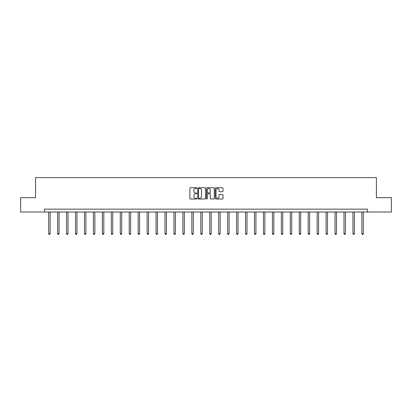 <?xml version="1.0" encoding="UTF-8"?>
<svg xmlns="http://www.w3.org/2000/svg" width="412" height="412" viewBox="0 0 412 412"><rect width="100%" height="100%" fill="white"/><g stroke="black" fill="none" stroke-linecap="round" stroke-linejoin="round"><path stroke-width="0.62" d="M196.823 188.14A0.397 0.397 0 0 0 196.426 187.743L190.447 187.743A0.561 0.561 0 0 0 189.881 188.305L189.881 198.44A0.561 0.561 0 0 0 190.447 199.006L196.426 199.006A0.397 0.397 0 0 0 196.823 198.61A0.397 0.397 0 0 0 196.426 198.218L195.654 198.218A1.802 1.802 0 0 1 193.851 196.416L193.851 195.571A1.802 1.802 0 0 1 195.654 193.769L196.426 193.769A0.397 0.397 0 0 0 196.823 193.372A0.397 0.397 0 0 0 196.426 192.981L195.654 192.981A1.802 1.802 0 0 1 193.851 191.178L193.851 190.334A1.802 1.802 0 0 1 195.654 188.531L196.426 188.531A0.397 0.397 0 0 0 196.823 188.14M222.454 191.714A0.561 0.561 0 0 0 223.021 191.153L223.021 188.305A0.561 0.561 0 0 0 222.454 187.743L215.811 187.743A0.561 0.561 0 0 0 215.249 188.305L215.249 198.44A0.561 0.561 0 0 0 215.811 199.006L222.454 199.006A0.561 0.561 0 0 0 223.021 198.44L223.021 195.005A0.561 0.561 0 0 0 222.454 194.443L219.611 194.443A0.561 0.561 0 0 0 219.05 195.005L219.05 196.709A1.504 1.504 0 0 1 217.541 198.218A1.504 1.504 0 0 1 216.037 196.709L216.037 190.04A1.504 1.504 0 0 1 217.541 188.531A1.504 1.504 0 0 1 219.05 190.04L219.05 191.153A0.561 0.561 0 0 0 219.611 191.714L222.454 191.714M44.547 212.015L20.6 212.015L20.6 197.678L35.602 197.678L35.602 177.598L376.398 177.598L376.398 197.678L391.4 197.678L391.4 212.015L367.452 212.015L367.452 209.152L44.547 209.152L44.547 212.015L367.452 212.015M205.506 188.305A0.561 0.561 0 0 0 204.944 187.743L198.301 187.743A0.561 0.561 0 0 0 197.739 188.305L197.739 198.44A0.561 0.561 0 0 0 198.301 199.006L204.944 199.006A0.561 0.561 0 0 0 205.506 198.44L205.506 188.305M207.056 187.743L213.699 187.743A0.561 0.561 0 0 1 214.261 188.305L214.261 198.44A0.561 0.561 0 0 1 213.699 199.006L210.856 199.006A0.561 0.561 0 0 1 210.295 198.44L210.295 194.33A0.561 0.561 0 0 0 209.729 193.769L207.844 193.769A0.561 0.561 0 0 0 207.282 194.33L207.282 198.61A0.397 0.397 0 0 1 206.886 199.006A0.397 0.397 0 0 1 206.494 198.61L206.494 188.305A0.561 0.561 0 0 1 207.056 187.743M198.919 188.531A0.397 0.397 0 0 0 198.527 188.928L198.527 197.822A0.397 0.397 0 0 0 198.919 198.218L199.738 198.218A1.802 1.802 0 0 0 201.54 196.416L201.54 190.334A1.802 1.802 0 0 0 199.738 188.531L198.919 188.531M210.295 190.066A1.504 1.504 0 0 0 208.786 188.562A1.504 1.504 0 0 0 207.282 190.066L207.282 192.419A0.561 0.561 0 0 0 207.844 192.981L209.729 192.981A0.561 0.561 0 0 0 210.295 192.419L210.295 190.066M48.678 212.015L48.678 233.655L50.115 233.655L50.115 212.015M50.115 233.655L49.682 234.402L49.11 234.402L48.678 233.655M57.629 212.015L57.629 233.655L59.06 233.655L59.06 212.015M59.06 233.655L58.633 234.402L58.061 234.402L57.629 233.655M66.579 212.015L66.579 233.655L68.011 233.655L68.011 212.015M68.011 233.655L67.583 234.402L67.007 234.402L66.579 233.655M75.525 212.015L75.525 233.655L76.962 233.655L76.962 212.015M76.962 233.655L76.529 234.402L75.957 234.402L75.525 233.655M84.475 212.015L84.475 233.655L85.907 233.655L85.907 212.015M85.907 233.655L85.48 234.402L84.903 234.402L84.475 233.655M93.421 212.015L93.421 233.655L94.858 233.655L94.858 212.015M94.858 233.655L94.425 234.402L93.854 234.402L93.421 233.655M102.372 212.015L102.372 233.655L103.809 233.655L103.809 212.015M103.809 233.655L103.376 234.402L102.804 234.402L102.372 233.655M111.322 212.015L111.322 233.655L112.754 233.655L112.754 212.015M112.754 233.655L112.327 234.402L111.75 234.402L111.322 233.655M120.268 212.015L120.268 233.655L121.705 233.655L121.705 212.015M121.705 233.655L121.272 234.402L120.701 234.402L120.268 233.655M129.219 212.015L129.219 233.655L130.65 233.655L130.65 212.015M130.65 233.655L130.223 234.402L129.651 234.402L129.219 233.655M138.169 212.015L138.169 233.655L139.601 233.655L139.601 212.015M139.601 233.655L139.174 234.402L138.597 234.402L138.169 233.655M147.115 212.015L147.115 233.655L148.552 233.655L148.552 212.015M148.552 233.655L148.119 234.402L147.548 234.402L147.115 233.655M156.066 212.015L156.066 233.655L157.497 233.655L157.497 212.015M157.497 233.655L157.07 234.402L156.493 234.402L156.066 233.655M165.011 212.015L165.011 233.655L166.448 233.655L166.448 212.015M166.448 233.655L166.015 234.402L165.444 234.402L165.011 233.655M173.962 212.015L173.962 233.655L175.399 233.655L175.399 212.015M175.399 233.655L174.966 234.402L174.394 234.402L173.962 233.655M182.913 212.015L182.913 233.655L184.344 233.655L184.344 212.015M184.344 233.655L183.917 234.402L183.34 234.402L182.913 233.655M191.858 212.015L191.858 233.655L193.295 233.655L193.295 212.015M193.295 233.655L192.862 234.402L192.291 234.402L191.858 233.655M200.809 212.015L200.809 233.655L202.24 233.655L202.24 212.015M202.24 233.655L201.813 234.402L201.236 234.402L200.809 233.655M209.76 212.015L209.76 233.655L211.191 233.655L211.191 212.015M211.191 233.655L210.764 234.402L210.187 234.402L209.76 233.655M218.705 212.015L218.705 233.655L220.142 233.655L220.142 212.015M220.142 233.655L219.709 234.402L219.138 234.402L218.705 233.655M227.656 212.015L227.656 233.655L229.087 233.655L229.087 212.015M229.087 233.655L228.66 234.402L228.083 234.402L227.656 233.655M236.601 212.015L236.601 233.655L238.038 233.655L238.038 212.015M238.038 233.655L237.606 234.402L237.034 234.402L236.601 233.655M245.552 212.015L245.552 233.655L246.989 233.655L246.989 212.015M246.989 233.655L246.556 234.402L245.985 234.402L245.552 233.655M254.503 212.015L254.503 233.655L255.934 233.655L255.934 212.015M255.934 233.655L255.507 234.402L254.93 234.402L254.503 233.655M263.448 212.015L263.448 233.655L264.885 233.655L264.885 212.015M264.885 233.655L264.452 234.402L263.881 234.402L263.448 233.655M272.399 212.015L272.399 233.655L273.831 233.655L273.831 212.015M273.831 233.655L273.403 234.402L272.826 234.402L272.399 233.655M281.35 212.015L281.35 233.655L282.781 233.655L282.781 212.015M282.781 233.655L282.349 234.402L281.777 234.402L281.35 233.655M290.295 212.015L290.295 233.655L291.732 233.655L291.732 212.015M291.732 233.655L291.299 234.402L290.728 234.402L290.295 233.655M299.246 212.015L299.246 233.655L300.678 233.655L300.678 212.015M300.678 233.655L300.25 234.402L299.673 234.402L299.246 233.655M308.191 212.015L308.191 233.655L309.628 233.655L309.628 212.015M309.628 233.655L309.196 234.402L308.624 234.402L308.191 233.655M317.142 212.015L317.142 233.655L318.579 233.655L318.579 212.015M318.579 233.655L318.146 234.402L317.575 234.402L317.142 233.655M326.093 212.015L326.093 233.655L327.525 233.655L327.525 212.015M327.525 233.655L327.097 234.402L326.52 234.402L326.093 233.655M335.038 212.015L335.038 233.655L336.475 233.655L336.475 212.015M336.475 233.655L336.043 234.402L335.471 234.402L335.038 233.655M343.989 212.015L343.989 233.655L345.421 233.655L345.421 212.015M345.421 233.655L344.993 234.402L344.417 234.402L343.989 233.655M352.94 212.015L352.94 233.655L354.372 233.655L354.372 212.015M354.372 233.655L353.939 234.402L353.367 234.402L352.94 233.655M361.885 212.015L361.885 233.655L363.322 233.655L363.322 212.015M363.322 233.655L362.89 234.402L362.318 234.402L361.885 233.655"/></g></svg>
